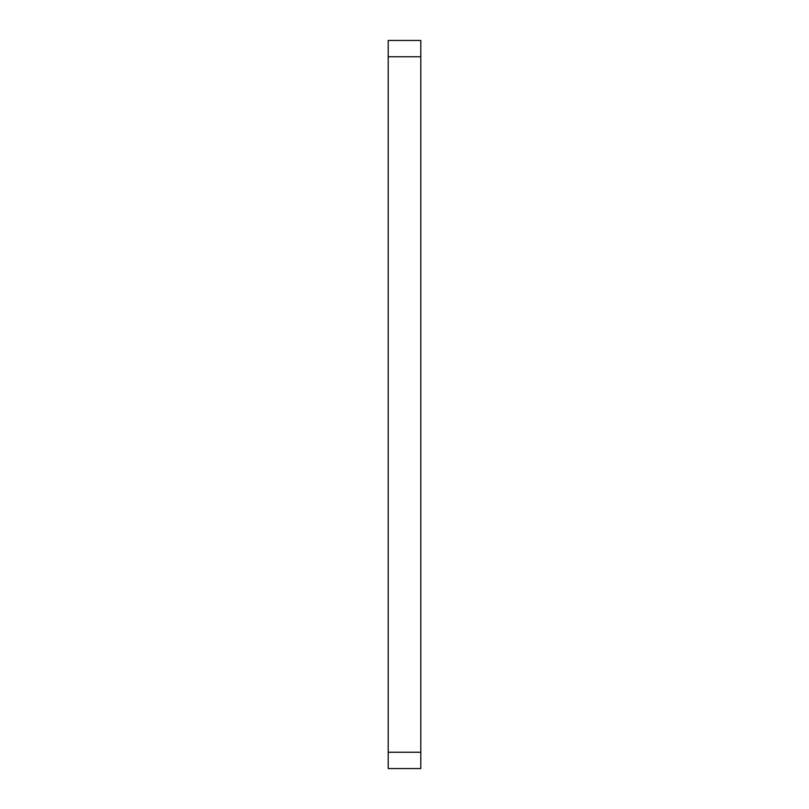 <?xml version="1.0" encoding="UTF-8"?>
<svg xmlns="http://www.w3.org/2000/svg" width="809" height="809" viewBox="0 0 809 809"><rect width="100%" height="100%" fill="white"/><g stroke="black" fill="none" stroke-linecap="round" stroke-linejoin="round"><path stroke-width="1.21" d="M388.199 768.55L420.801 768.55L420.801 40.45L388.199 40.45L388.199 768.55M388.199 752.249L420.801 752.249M388.199 56.751L420.801 56.751"/></g></svg>
